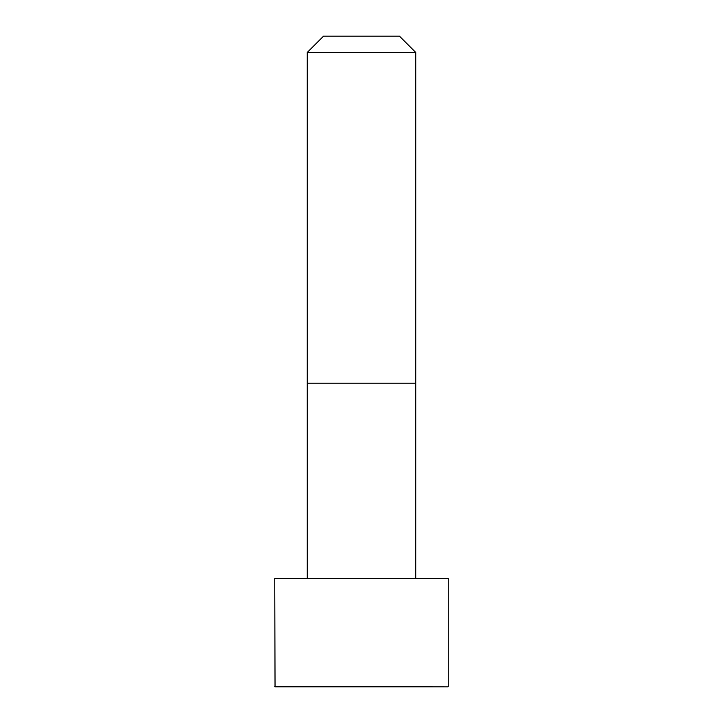 <?xml version="1.0" encoding="UTF-8"?>
<svg xmlns="http://www.w3.org/2000/svg" width="723" height="723" viewBox="0 0 723 723"><rect width="100%" height="100%" fill="white"/><g stroke="black" fill="none" stroke-linecap="round" stroke-linejoin="round"><path stroke-width="1.08" d="M448.26 686.552L448.26 578.4L274.74 578.4L275.038 686.85L447.962 686.85L274.74 686.552M361.5 52.418L307.275 52.418L307.275 383.19L415.725 383.19L415.725 52.418L361.5 52.418M415.725 52.418L399.458 36.15L323.543 36.15L307.275 52.418M310.971 686.85L336.231 686.85M415.716 578.4L415.725 383.19M307.284 578.4L307.275 383.19"/></g></svg>
